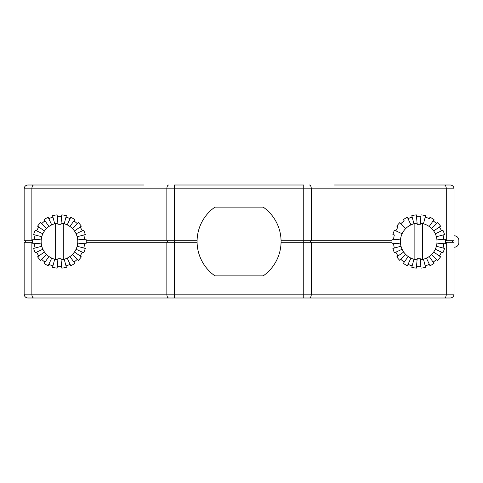 <?xml version="1.0" encoding="UTF-8"?>
<svg xmlns="http://www.w3.org/2000/svg" width="483" height="483" viewBox="0 0 483 483"><rect width="100%" height="100%" fill="white"/><g stroke="black" fill="none" stroke-linecap="round" stroke-linejoin="round"><path stroke-width="0.72" d="M334.514 297.999L318.865 297.999M137.915 185.001L132.185 185.001M334.514 185.001L450.186 185.001A3.816 3.816 0 0 1 454.002 188.817L454.002 240.739L445.398 240.739M391.979 240.739L281.064 240.739A41.991 41.991 0 0 0 263.223 207.141L214.929 207.141A41.991 41.991 0 0 0 197.088 240.739L86.173 240.739M197.088 240.739A41.991 41.991 0 0 0 214.929 275.859L263.223 275.859A41.991 41.991 0 0 0 281.064 240.739M32.747 240.739L24.15 240.739L24.15 188.817A3.816 3.816 0 0 1 27.966 185.001L143.638 185.001M340.237 297.999L353.598 297.999M137.915 297.999L132.185 297.999M454.002 240.739L454.002 294.183A3.816 3.816 0 0 1 450.186 297.999L143.638 297.999M27.966 297.999A3.816 3.816 0 0 1 24.15 294.183A3.816 3.816 0 0 0 27.966 297.999L159.287 297.999M345.967 185.001L340.237 185.001M166.846 240.739L166.846 188.817L174.399 188.817L174.399 185.001L303.753 185.001L303.753 188.817L174.399 188.817L174.399 242.261L86.173 242.261M33.756 297.999A3.816 1.89 90 0 1 31.866 294.183L24.15 294.183L24.15 242.261L31.866 242.261L31.866 294.183L166.846 294.183L166.846 242.261M454.002 242.261L445.398 242.261M391.979 242.261L281.064 242.261M197.088 242.261L174.399 242.261L174.399 294.183L303.753 294.183L303.753 188.817L311.306 188.817L311.306 240.739M32.747 242.261L31.866 242.261M454.002 235.776L454.195 235.776A4.655 4.655 0 0 1 458.85 240.425L458.85 242.575A4.655 4.655 0 0 1 454.195 247.224L454.002 247.224M25.677 240.739L25.677 242.261M452.474 240.739L452.474 242.261M414.873 259.419A18.324 18.324 0 0 1 414.873 223.581L414.873 259.419A18.324 18.324 0 0 0 417.095 259.751L416.358 268.119A26.722 26.722 0 0 1 411.776 267.31L413.949 259.202M400.437 243.1L392.069 243.83A26.722 26.722 0 0 1 392.069 239.17L400.437 239.9M422.51 223.581A18.324 18.324 0 0 1 422.51 259.419L422.51 223.581A18.324 18.324 0 0 0 420.288 223.249L421.019 214.881A26.722 26.722 0 0 1 425.608 215.69L423.434 223.798M408.044 218.666A25.194 25.194 0 0 1 412.168 217.163M413.949 223.798L411.776 215.69A26.722 26.722 0 0 1 416.358 214.881L417.095 223.249A18.324 18.324 0 0 0 414.873 223.581M416.491 216.402A25.194 25.194 0 0 1 420.886 216.402L420.156 224.764A16.796 16.796 0 0 0 417.227 224.764L417.095 223.249M425.209 217.163A25.194 25.194 0 0 1 429.339 218.666L429.985 217.284A26.722 26.722 0 0 1 434.018 219.608L429.2 226.491M433.142 220.864A25.194 25.194 0 0 1 436.505 223.683M431.645 228.544L437.586 222.603A26.722 26.722 0 0 1 440.581 226.171L433.698 230.989M439.331 227.046A25.194 25.194 0 0 1 441.522 230.85M435.298 233.754L442.911 230.204A26.722 26.722 0 0 1 444.499 234.581L436.39 236.755M443.026 234.98A25.194 25.194 0 0 1 443.792 239.302M436.946 239.9L445.308 239.17A26.722 26.722 0 0 1 445.308 243.83L436.946 243.1M443.792 243.698A25.194 25.194 0 0 1 443.026 248.02M436.39 246.245L444.499 248.419A26.722 26.722 0 0 1 442.911 252.796L435.298 249.246M441.522 252.15A25.194 25.194 0 0 1 439.331 255.954M433.698 252.011L440.581 256.829A26.722 26.722 0 0 1 437.586 260.397L431.645 254.456M436.505 259.317A25.194 25.194 0 0 1 433.142 262.136M429.2 256.509L434.018 263.392A26.722 26.722 0 0 1 429.985 265.716L426.435 258.109M429.339 264.334A25.194 25.194 0 0 1 425.209 265.837M423.434 259.202L425.608 267.31A26.722 26.722 0 0 1 421.019 268.119L420.288 259.751A18.324 18.324 0 0 0 422.51 259.419M420.886 266.598A25.194 25.194 0 0 1 416.491 266.598M412.168 265.837A25.194 25.194 0 0 1 408.044 264.334M410.948 258.109L407.398 265.716A26.722 26.722 0 0 1 403.359 263.392L408.177 256.509M404.241 262.136A25.194 25.194 0 0 1 400.872 259.317M405.732 254.456L399.791 260.397A26.722 26.722 0 0 1 396.803 256.829L403.679 252.011M398.052 255.954A25.194 25.194 0 0 1 395.855 252.15M402.085 249.246L394.472 252.796A26.722 26.722 0 0 1 392.878 248.419L400.993 246.245M394.351 248.02A25.194 25.194 0 0 1 393.591 243.698M393.591 239.302A25.194 25.194 0 0 1 394.351 234.98L392.878 234.581A26.722 26.722 0 0 1 394.472 230.204L402.085 233.754M395.855 230.85A25.194 25.194 0 0 1 398.052 227.046L396.803 226.171A26.722 26.722 0 0 1 399.791 222.603L405.732 228.544M400.872 223.683A25.194 25.194 0 0 1 404.241 220.864L403.359 219.608A26.722 26.722 0 0 1 407.398 217.284L410.948 224.891M420.288 259.751L420.156 258.236A16.796 16.796 0 0 1 417.227 258.236L417.095 259.751M63.279 223.581A18.324 18.324 0 0 1 63.279 259.419L63.279 223.581A18.324 18.324 0 0 0 61.057 223.249L61.794 214.881A26.722 26.722 0 0 1 66.376 215.69L64.203 223.798M77.715 239.9L86.083 239.17A26.722 26.722 0 0 1 86.083 243.83L77.715 243.1M55.642 259.419A18.324 18.324 0 0 1 55.642 223.581L55.642 259.419A18.324 18.324 0 0 0 57.863 259.751L57.133 268.119A26.722 26.722 0 0 1 52.544 267.31L54.718 259.202M70.107 264.334A25.194 25.194 0 0 1 65.984 265.837M64.203 259.202L66.376 267.31A26.722 26.722 0 0 1 61.794 268.119L61.057 259.751A18.324 18.324 0 0 0 63.279 259.419M61.655 266.598A25.194 25.194 0 0 1 57.266 266.598M52.943 265.837A25.194 25.194 0 0 1 48.813 264.334M51.717 258.109L48.167 265.716A26.722 26.722 0 0 1 44.134 263.392L48.952 256.509M45.01 262.136A25.194 25.194 0 0 1 41.647 259.317M46.507 254.456L40.566 260.397A26.722 26.722 0 0 1 37.571 256.829L44.454 252.011M38.821 255.954A25.194 25.194 0 0 1 36.63 252.15M42.854 249.246L35.241 252.796A26.722 26.722 0 0 1 33.647 248.419L41.761 246.245M35.126 248.02A25.194 25.194 0 0 1 34.359 243.698M41.206 243.1L32.844 243.83A26.722 26.722 0 0 1 32.844 239.17L41.206 239.9M34.359 239.302A25.194 25.194 0 0 1 35.126 234.98M41.761 236.755L33.647 234.581A26.722 26.722 0 0 1 35.241 230.204L42.854 233.754M36.63 230.85A25.194 25.194 0 0 1 38.821 227.046M44.454 230.989L37.571 226.171A26.722 26.722 0 0 1 40.566 222.603L46.507 228.544M41.647 223.683A25.194 25.194 0 0 1 45.01 220.864M48.952 226.491L44.134 219.608A26.722 26.722 0 0 1 48.167 217.284L51.717 224.891M48.813 218.666A25.194 25.194 0 0 1 52.943 217.163M54.718 223.798L52.544 215.69A26.722 26.722 0 0 1 57.133 214.881L57.863 223.249A18.324 18.324 0 0 0 55.642 223.581M57.266 216.402A25.194 25.194 0 0 1 61.655 216.402M65.984 217.163A25.194 25.194 0 0 1 70.107 218.666M67.203 224.891L70.753 217.284A26.722 26.722 0 0 1 74.787 219.608L69.975 226.491M73.911 220.864A25.194 25.194 0 0 1 77.28 223.683M72.42 228.544L78.361 222.603A26.722 26.722 0 0 1 81.349 226.171L74.473 230.989M80.1 227.046A25.194 25.194 0 0 1 82.297 230.85M76.066 233.754L83.68 230.204A26.722 26.722 0 0 1 85.274 234.581L77.159 236.755M83.801 234.98A25.194 25.194 0 0 1 84.561 239.302M84.561 243.698A25.194 25.194 0 0 1 83.801 248.02M77.159 246.245L85.274 248.419A26.722 26.722 0 0 1 83.68 252.796L76.066 249.246M82.297 252.15A25.194 25.194 0 0 1 80.1 255.954M74.473 252.011L81.349 256.829A26.722 26.722 0 0 1 78.361 260.397L72.42 254.456M77.28 259.317A25.194 25.194 0 0 1 73.911 262.136M69.975 256.509L74.787 263.392A26.722 26.722 0 0 1 70.753 265.716L67.203 258.109M61.057 259.751L60.924 258.236A16.796 16.796 0 0 1 57.996 258.236L57.863 259.751M57.863 223.249L57.996 224.764A16.796 16.796 0 0 1 60.924 224.764L61.057 223.249M446.286 240.739L446.286 188.817L311.306 188.817A3.816 1.89 90 0 0 309.416 185.001M168.736 185.001A3.816 1.89 -90 0 0 166.846 188.817L31.866 188.817L31.866 240.739M444.396 185.001A3.816 1.89 -90 0 1 446.286 188.817L454.002 188.817A3.816 3.816 0 0 0 450.186 185.001M27.966 185.001A3.816 3.816 0 0 0 24.15 188.817L31.866 188.817A3.816 1.89 90 0 1 33.756 185.001M311.306 242.261L311.306 294.183L446.286 294.183L446.286 242.261M444.396 297.999A3.816 1.89 -90 0 0 446.286 294.183L454.002 294.183A3.816 3.816 0 0 1 450.186 297.999M303.753 297.999L303.753 294.183L311.306 294.183A3.816 1.89 90 0 1 309.416 297.999M168.736 297.999A3.816 1.89 -90 0 1 166.846 294.183L174.399 294.183L174.399 297.999M32.621 240.739L32.621 242.261M167.601 240.739L167.601 242.261M310.551 240.739L310.551 242.261M445.531 240.739L445.531 242.261"/></g></svg>
